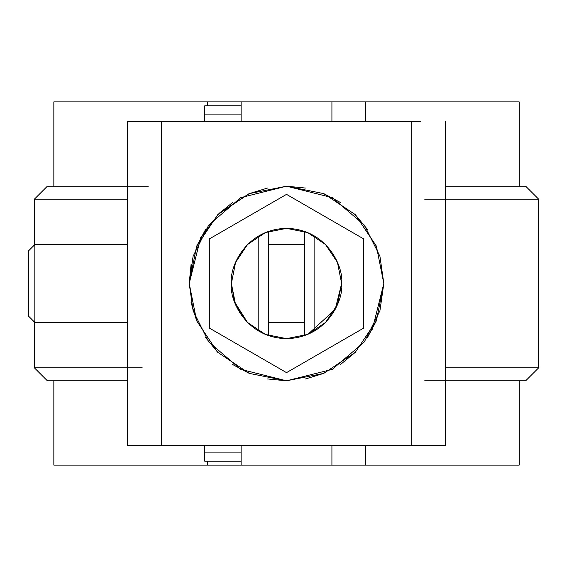 <?xml version="1.0" encoding="UTF-8"?>
<svg xmlns="http://www.w3.org/2000/svg" width="567" height="567" viewBox="0 0 567 567"><rect width="100%" height="100%" fill="white"/><g stroke="black" fill="none" stroke-linecap="round" stroke-linejoin="round"><path stroke-width="0.85" d="M352.681 121.338L344.899 121.338L352.681 121.338M331.922 101.876L365.651 101.876L331.922 101.876L331.922 121.338L331.922 101.876L53.844 101.876L207.38 101.876L207.38 105.767L207.38 101.876L241.11 101.876L241.11 105.767L241.11 101.876L317.293 101.876M331.922 465.124L331.922 445.662L331.922 465.124L365.651 465.124L365.651 445.662L365.651 465.124L241.11 465.124L241.11 461.233L241.11 465.124L207.38 465.124L207.38 461.233L207.38 465.124L317.293 465.124M365.651 101.876L365.651 121.338L365.651 101.876L519.188 101.876L365.651 101.876M365.651 465.124L519.188 465.124L365.651 465.124M53.844 465.124L207.38 465.124L53.844 465.124L53.844 380.797M127.596 199.173L34.381 199.173L34.381 245.036M127.596 367.827L34.381 367.827L34.381 321.964M127.596 186.203L47.366 186.203M127.596 380.797L47.366 380.797M445.435 186.203L525.666 186.203L538.65 199.173L445.435 199.173M538.65 199.173L538.65 367.827L445.435 367.827M538.65 367.827L525.68 380.797L445.435 380.797M47.422 380.797L109.842 380.797M142.239 367.827L34.445 367.827M34.445 199.173L103.839 199.173M148.348 186.203L47.422 186.203M538.586 367.827L469.192 367.827M424.683 380.797L525.616 380.797M525.616 186.203L463.196 186.203M424.683 199.173L538.586 199.173M127.596 445.662L445.435 445.662L445.435 121.338L445.435 445.662L411.706 445.662L411.706 121.338L161.326 121.338L411.706 121.338L411.706 445.662L161.326 445.662L161.326 121.338L161.326 445.662L127.596 445.662L127.596 121.338L161.326 121.338L127.596 121.338L127.596 445.662M383.816 283.5L376.41 246.262L383.816 283.5L376.41 320.738L355.318 352.298L323.75 373.391L286.519 380.797L249.282 373.391L217.714 352.298L196.621 320.738L189.215 283.5L196.621 246.262L217.714 214.702L249.282 193.609L286.519 186.203L323.75 193.609L355.318 214.702L376.41 246.262L383.816 283.5L379.925 310.744L364.354 341.88L332.305 369.351L286.519 380.797L240.727 369.351L208.677 341.88L193.106 310.744L189.215 283.5L193.106 256.256L208.677 225.12L240.727 197.649L286.519 186.203L332.305 197.649L364.354 225.12L379.925 256.256L383.816 283.5L372.37 329.285M367.43 229.437L355.318 214.702L376.268 245.936M340.583 202.582L323.75 193.609L355.062 214.446M305.5 188.053L286.519 186.203M267.532 188.053L249.282 193.609M232.449 202.582L217.721 214.695M205.601 229.437L196.629 246.262M191.065 264.52L189.215 283.5L200.64 237.764L219.337 213.114L248.956 193.744M191.072 302.487L196.621 320.731M205.601 337.563L217.714 352.298M232.449 364.418L249.282 373.391M267.532 378.947L286.519 380.797M305.5 378.947L323.75 373.391M340.583 364.418L355.318 352.298M367.43 337.563L376.41 320.738M152.268 445.662L148.348 445.662M258.176 330.809L258.176 236.191L258.176 330.809M268.354 231.435L268.354 335.558L268.354 231.435M268.354 121.338L258.176 121.338M247.595 121.338L243.682 121.338M424.683 445.662L420.764 445.662M420.764 121.338L411.706 121.338M314.855 236.191L314.855 330.809L314.855 236.191M304.677 332.134L304.677 231.442L304.677 335.565L304.677 231.442L304.677 335.565L304.677 322.417L304.677 335.565L304.677 322.417L304.677 335.565L304.677 322.417L304.677 335.565L304.677 322.417L268.354 322.417L304.677 322.417M304.677 321.34L304.677 235.34M329.349 121.338L304.677 121.338M363.709 328.066L363.709 238.934L286.519 194.368L209.329 238.934L209.329 328.066L286.519 372.632L363.709 328.066L363.709 238.934L286.519 194.368L209.329 238.934L209.329 328.066L286.519 372.632L363.709 328.066M307.945 334.303L335.21 309.362L341.653 283.5L337.457 304.599L325.501 322.488L307.619 334.438L286.519 338.634L265.42 334.438L247.531 322.488L235.574 304.599L231.379 283.5L235.574 262.401L247.531 244.512L265.42 232.562L286.519 228.366L307.619 232.562L325.501 244.512L337.457 262.401L341.653 283.5C343.871 299.631 327.329 337.882 286.519 338.634C245.709 337.882 229.167 299.631 231.379 283.5L234.532 301.871L247.517 322.474M247.779 322.736L265.42 334.438M231.379 283.5C229.167 267.369 245.709 229.118 286.519 228.366C327.329 229.118 343.871 267.369 341.653 283.5M204.786 461.233L204.786 445.662L204.786 452.913L241.11 452.913L241.11 461.233L204.786 461.233L204.786 452.913L241.11 452.913L241.11 445.662L241.11 461.233L204.786 461.233M204.786 121.338L204.786 105.767L241.11 105.767L241.11 121.338L241.11 114.087L204.786 114.087L204.786 105.767L241.11 105.767L241.11 114.087L204.786 114.087L204.786 121.338M127.596 322.417L34.835 322.417L127.596 322.417M127.596 244.583L34.835 244.583L34.835 322.417L28.35 315.932L28.35 251.068L28.35 315.932M28.35 251.068L34.835 244.583L34.835 322.417M53.844 101.876L53.844 186.203M519.188 101.876L519.188 186.203M519.188 380.797L519.188 465.124M47.359 380.797L34.381 367.827M34.381 199.173L47.359 186.203M304.677 244.583L268.354 244.583"/></g></svg>
